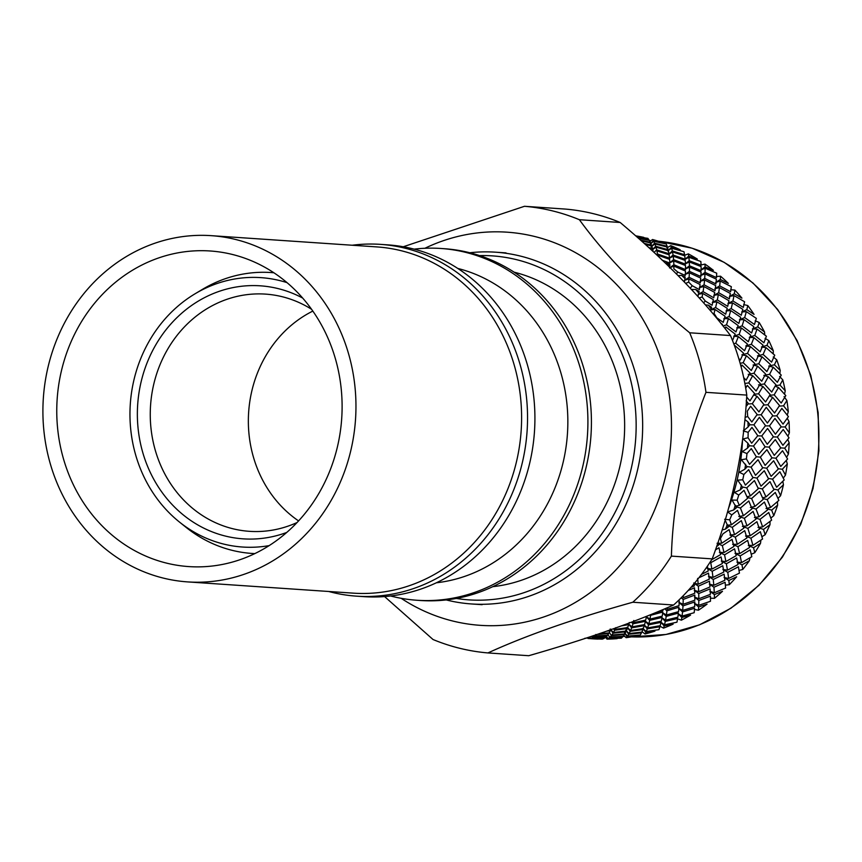 <?xml version="1.0" encoding="UTF-8"?>
<svg xmlns="http://www.w3.org/2000/svg" width="862" height="862" viewBox="0 0 862 862"><rect width="100%" height="100%" fill="white"/><g stroke="black" fill="none" stroke-linecap="round" stroke-linejoin="round"><path stroke-width="1.29" d="M446.214 599.93A176.301 158.953 -86.1 0 0 471.676 603.971A176.301 158.953 -86.1 0 0 642.212 438.855A176.301 158.953 -86.1 0 0 495.564 252.189A176.301 158.953 -86.1 0 0 469.79 252.76M456.289 598.433A172.4 155.429 -86.1 0 0 635.714 438.413A172.4 155.429 -86.1 0 0 479.574 255.594M492.752 586.677A159.642 143.932 -86.1 0 0 624.239 437.627A159.642 143.932 -86.1 0 0 514.118 272.176M390.605 595.987A176.301 158.953 -86.1 0 0 416.939 600.254L420.44 600.502A176.301 158.953 -86.1 0 0 590.976 435.375A176.301 158.953 -86.1 0 0 444.329 248.709L440.827 248.471A176.301 158.953 -86.1 0 0 414.159 249.14M416.939 600.254A176.301 158.953 -86.1 0 0 587.464 435.138A176.301 158.953 -86.1 0 0 440.827 248.471M436.398 582.777A159.642 143.932 -86.1 0 0 567.444 433.769A159.642 143.932 -86.1 0 0 457.744 268.427M328.691 591.483A176.301 158.953 -86.1 0 0 356.566 596.159L363.936 596.655A176.301 158.953 -86.1 0 0 534.472 431.539A176.301 158.953 -86.1 0 0 387.825 244.873L380.454 244.366A176.301 158.953 -86.1 0 0 352.213 245.239M356.566 596.159A176.301 158.953 -86.1 0 0 527.102 431.032A176.301 158.953 -86.1 0 0 380.454 244.366M287.024 282.639A135.011 121.725 -86.1 0 0 195.092 293.77A135.011 121.725 -86.1 0 0 135.151 453.132A135.011 121.725 -86.1 0 0 179.576 522.146L186.278 527.512A140.775 126.929 -86.1 0 0 251.995 553.447A140.775 126.929 -86.1 0 0 254.818 553.609M273.89 272.769A140.775 126.929 -86.1 0 0 271.067 272.543A140.775 126.929 -86.1 0 0 202.451 289.363L195.092 293.77M179.576 522.146A135.011 121.725 -86.1 0 0 269.17 545.614M302.67 298.058A126.8 114.323 -86.1 0 0 177.938 316.656A126.8 114.323 -86.1 0 0 142.241 450.654A126.8 114.323 -86.1 0 0 286.744 532.447M311.548 309.275A118.881 107.179 -86.1 0 0 265.539 294.114A118.881 107.179 -86.1 0 0 154.826 448.649A118.881 107.179 -86.1 0 0 249.43 531.326A118.881 107.179 -86.1 0 0 297.067 522.534M312.831 311.085A118.881 107.179 -86.1 0 0 252.922 455.308A118.881 107.179 -86.1 0 0 298.586 520.917M187.668 581.904L353.323 593.153A173.521 156.442 -86.1 0 0 521.165 430.634A173.521 156.442 -86.1 0 0 376.834 246.909L211.19 235.66A173.521 156.442 -86.1 0 0 49.576 461.224A173.521 156.442 -86.1 0 0 187.668 581.904A173.521 156.442 -86.1 0 0 355.521 419.385A173.521 156.442 -86.1 0 0 211.19 235.66M62.84 456.58A158.166 142.607 -86.1 0 0 188.713 566.582A158.166 142.607 -86.1 0 0 341.708 418.447A158.166 142.607 -86.1 0 0 210.145 250.982A158.166 142.607 -86.1 0 0 62.84 456.58M784.064 396.606L786.909 400.528A202.85 182.895 93.9 0 1 788.299 411.691L787.308 414.848M786.909 400.528L783.526 405.819L788.299 411.691M788.407 416.615L781.856 408.362L776.759 415.818L783.041 424.104L788.407 416.615M781.155 426.668L774.96 418.382L769.497 425.882L775.412 434.189L781.155 426.668M773.386 436.754L767.568 428.446L761.749 435.967L767.266 444.275L773.386 436.754M765.122 446.839L759.702 438.532L753.496 446.042L758.657 454.328L765.122 446.839L766.146 446.904L769.098 447.109L774.259 455.395L780.746 447.895L775.304 439.588L769.098 447.109M756.373 456.882L751.308 448.606L746.988 453.552A202.85 182.895 93.9 0 1 746.384 458.896L749.52 464.338L756.373 456.882M753.496 446.042L749.509 445.783L747.807 443.122A202.85 182.895 93.9 0 1 747.473 448.165L749.52 445.773M761.749 435.967L757.666 435.838M769.497 425.882L765.305 425.903M776.759 415.818L772.471 416.001M783.526 405.819L779.151 406.153M787.232 418.285L789.042 421.583A202.85 182.895 93.9 0 1 789.366 432.864L788.051 435.892M789.042 421.583L785.131 426.938L789.366 432.864M788.999 437.821L783.202 429.502L777.362 437.023L782.901 445.331L788.999 437.821M771.975 457.937L766.911 449.662L760.349 457.151L765.122 465.394L771.975 457.937M762.719 467.926L758.043 459.705L751.093 467.139L755.511 475.318L762.719 467.926M752.979 477.817L748.658 469.661L743.852 474.531A202.85 182.895 93.9 0 1 742.742 479.789L745.393 485.123L752.979 477.817M751.093 467.139L746.945 466.557M760.349 457.151L756.286 456.731M777.362 437.023L773.268 436.894M785.131 426.938L780.929 426.959M787.771 439.361L789.172 442.809A202.85 182.895 93.9 0 1 788.428 454.08L786.801 456.925M789.172 442.809L784.722 448.165L788.428 454.08M787.599 459.004L782.545 450.729L775.951 458.207L780.746 466.45L787.599 459.004M778.343 468.993L773.645 460.761L766.695 468.195L771.113 476.374L778.343 468.993M768.581 478.884L764.26 470.727L756.955 478.087L760.995 486.179L768.581 478.884M758.344 488.657L754.401 480.587L746.718 487.87L750.414 495.844L758.344 488.657M747.634 498.279L744.035 490.327L738.745 495.068A202.85 182.895 93.9 0 1 737.15 500.175L739.337 505.347L747.634 498.279M746.988 496.824L750.414 495.844M746.718 487.87L742.43 486.955M756.955 478.087L752.741 477.354M766.695 468.195L762.547 467.624M775.951 458.207L771.889 457.797M784.722 448.165L780.746 447.895M786.306 460.448L787.308 463.961A202.85 182.895 93.9 0 1 785.497 475.091L783.569 477.72M787.308 463.961L782.319 469.262L785.497 475.091M784.204 479.94L779.884 471.783L772.567 479.153L776.619 487.245L784.204 479.94M773.968 489.713L770.003 481.653L762.32 488.926L766.016 496.911L773.968 489.713M763.236 499.346L759.637 491.394L751.61 498.548L754.94 506.403L763.236 499.346M752.041 508.795L748.809 500.973L740.415 508.009L743.41 515.713L752.041 508.795M740.393 518.04L737.495 510.379L731.741 514.926A202.85 182.895 93.9 0 1 729.672 519.829L731.407 524.786L740.393 518.04M738.809 516.5L743.41 515.713M740.415 508.009L736.04 506.737M750.382 507.438L754.94 506.403M751.61 498.548L747.279 497.471M762.59 497.88L766.016 496.911M762.32 488.926L758.043 488.011M772.567 479.153L768.344 478.41M782.319 469.262L778.17 468.68M782.836 481.287L783.45 484.8A202.85 182.895 93.9 0 1 780.606 495.693L778.397 498.031M783.45 484.8L777.944 489.982L780.606 495.693M778.86 500.402L775.261 492.45L767.212 499.615L770.563 507.47L778.86 500.402M767.665 509.851L764.411 502.04L756.017 509.065L759.013 516.769L767.665 509.851M755.996 519.107L753.097 511.435L744.369 518.31L747.009 525.852L755.996 519.107M743.884 528.126L741.331 520.637L732.258 527.328L734.586 534.677L743.884 528.126M731.342 536.886L729.101 529.591L722.916 533.901A202.85 182.895 93.9 0 1 720.406 538.534L721.699 543.243L731.342 536.886M735.318 537.155L737.312 544.299L746.945 537.942L744.703 530.647L735.318 537.155L729.942 534.968L734.586 534.677M732.258 527.328L727.83 525.712M742.387 526.38L747.009 525.852M744.369 518.31L739.973 516.877M754.412 517.556L759.013 516.769M756.017 509.065L751.642 507.804M766.006 508.505L770.563 507.47M767.212 499.615L762.881 498.527M777.944 489.982L773.667 489.077M777.405 501.662L777.653 505.121A202.85 182.895 93.9 0 1 773.807 515.638L771.339 517.653M777.653 505.121L771.641 510.121L773.807 515.638M771.619 520.163L768.721 512.502L759.982 519.377L762.633 526.908L771.619 520.163M759.508 529.182L756.933 521.693L747.86 528.395L750.188 535.744L759.508 529.182M733.961 546.433L732.053 539.343L722.334 545.635L724.026 552.553L733.961 546.433M711.667 559.729L720.578 554.6L718.962 547.747L715.46 549.902M724.554 554.869L725.933 561.55L736.18 555.667L734.564 548.814L724.554 554.869L719.382 552.327L724.026 552.553M722.334 545.635L717.055 543.265L721.699 543.243M737.937 546.702L739.628 553.619L749.584 547.489L747.656 540.399L737.937 546.702L732.657 544.331L737.312 544.299M750.921 538.211L752.935 545.355L762.568 539.009L760.338 531.714L750.921 538.211L745.544 536.024L750.188 535.744M747.86 528.395L743.443 526.768M758.01 527.447L762.633 526.908M759.982 519.377L755.565 517.933M771.641 510.121L767.266 508.86M770.068 521.359L769.981 524.689A202.85 182.895 93.9 0 1 765.165 534.709L762.482 536.369M769.981 524.689L763.484 529.451L765.165 534.709M722.378 563.511L721.074 556.906L710.751 562.724L711.861 569.135L722.378 563.511M701.56 574.329L708.208 571.01L707.443 566.205M712.184 571.28L713.003 577.411L723.811 572.066L722.776 565.72L712.184 571.28L707.271 568.403L711.861 569.135M710.751 562.724L709.997 562.315M726.354 563.78L727.463 570.191L738.001 564.567L736.687 557.962L726.354 563.78L721.311 561.076L725.933 561.55M740.156 555.936L741.557 562.606L751.804 556.723L750.188 549.87L740.156 555.936L734.995 553.393L739.628 553.619M760.898 540.129L760.521 543.286L753.56 547.758L748.291 545.387L752.935 545.355M763.484 529.451L759.066 527.824M760.521 543.286A202.85 182.895 93.9 0 1 754.789 552.714L751.923 553.964M753.56 547.758L754.789 552.714M697.638 578.391L698.209 584.231L709.264 579.189L708.521 573.122L699.869 577.335M690.958 587.378L694.384 585.912L694.201 583.596M698.36 586.182L698.673 591.709L709.986 586.968L709.48 581.203L698.36 586.182L693.716 583.014L698.209 584.231M713.24 579.458L713.811 585.298L724.888 580.245L724.123 574.178L713.24 579.458L708.456 576.43L713.003 577.411M727.797 572.336L728.627 578.467L739.434 573.122L738.411 566.787L727.797 572.336L722.873 569.47L727.463 570.191M749.994 557.779L749.369 560.709L741.977 564.847L736.935 562.132L741.557 562.606M749.369 560.709A202.85 182.895 93.9 0 1 742.785 569.437L739.779 570.256M741.977 564.847L742.785 569.437M683.221 595.75L683.232 597.7L694.772 593.271L694.513 587.819L688.221 590.438M698.737 593.541L698.834 598.756L710.396 594.338L710.126 588.886L698.737 593.541L694.244 590.244L698.673 591.709M713.962 587.237L714.296 592.776L725.61 588.024L725.114 582.259L713.962 587.237L709.318 584.07L713.811 585.298M728.864 580.514L729.295 584.705A202.85 182.895 93.9 0 0 736.644 576.775L728.864 580.514L724.08 577.497L728.627 578.467M694.858 600.211L694.815 595.082L683.221 599.413L683.092 604.294L694.858 600.211M667.22 607.785L667.091 609.369L679.04 605.63L679.224 600.846M655.551 612.688L662.975 610.587M683.006 605.9L682.693 610.425L694.664 606.686L694.837 601.902L683.006 605.9L678.825 602.355L683.092 604.294M683.221 599.413L681.185 597.808M698.834 600.48L698.716 605.35L710.471 601.267L710.439 596.138L698.834 600.48L694.481 597.054L698.834 598.756M714.372 594.608L714.447 598.347A202.85 182.895 93.9 0 0 722.496 591.3L714.372 594.608L709.868 591.3L714.296 592.776M729.295 584.705L726.192 585.061M678.577 611.643L678.944 607.204L666.94 610.856L666.423 615.015L678.577 611.643M662.253 616.114L662.813 612.042L650.627 615.317L649.959 619.121L662.253 616.114M633.807 620.489L633.268 622.72L645.724 620.09L646.435 616.384M649.7 620.36L648.87 623.776L661.326 621.146L662.038 617.44L649.7 620.36L646.015 616.513L649.959 619.121M666.229 616.384L665.561 620.187L677.877 617.17L678.416 613.097L666.229 616.384L662.372 612.623L666.423 615.015M666.94 610.856L664.742 608.841M682.553 611.912L682.057 616.082L694.19 612.699L694.567 608.27L682.553 611.912L678.523 608.26L682.693 610.425M698.64 606.956L698.425 610.221A202.85 182.895 93.9 0 0 707.077 604.133L698.64 606.956L694.449 603.411L698.716 605.35M714.447 598.347L711.312 598.228M644.593 624.605L645.455 621.286L632.967 623.819L632.018 626.857L644.593 624.605M615.705 627.687L615.005 629.4L627.708 627.558L628.678 624.616L621.577 625.855M631.674 627.827L630.607 630.467L643.311 628.613L644.28 625.672L631.674 627.827L628.355 623.829L632.018 626.857M632.967 623.819L631.501 622.17M648.569 624.875L647.621 627.913L660.217 625.672L661.068 622.342L648.569 624.875L645.067 620.952L648.87 623.776M665.302 621.416L664.494 624.842L676.95 622.202L677.661 618.507L665.302 621.416L661.628 617.569L665.561 620.187M681.853 617.44L681.379 620.177A202.85 182.895 93.9 0 0 690.559 615.123L681.853 617.44L677.995 613.69L682.057 616.082M698.425 610.221L695.322 609.606M626.254 631.027L627.353 628.484L614.628 630.241L613.485 632.471L626.254 631.027M599.305 633.721L609.1 632.902L610.264 630.768L606.719 631.167M613.076 633.171L611.837 635.003L624.702 633.958L625.866 631.824L613.076 633.171L610.124 629.077L613.485 632.471M614.628 630.241L613.507 628.775M630.23 631.296L629.088 633.538L641.878 632.083L642.955 629.551L630.23 631.296L627.094 627.245L630.607 630.467M647.287 628.883L646.231 631.523L658.924 629.669L659.904 626.739L647.287 628.883L643.957 624.885L647.621 627.913M664.193 625.941L663.524 628.129A202.85 182.895 93.9 0 0 673.114 624.163L664.193 625.941L660.691 622.019L664.494 624.842M681.379 620.177L678.405 619.11M595.814 634.507L594.543 635.93L607.441 635.294L608.691 633.559L598.433 634.335M628.678 634.227L627.471 636.07L640.326 635.025L641.5 632.88L628.678 634.227L625.726 630.133L629.088 633.538M645.853 632.352L645.045 633.99A202.85 182.895 93.9 0 0 654.937 631.135L645.853 632.352L642.718 628.312L646.231 631.523M663.524 628.129L660.712 626.62M623.064 636.35L624.293 634.626L611.417 635.563L610.145 636.986L623.064 636.35M605.727 637.137L607.01 635.811L594.101 636.35L592.776 637.363L605.727 637.137M594.101 636.35L593.659 635.628M611.417 635.563L609.359 632.471M624.282 632.492L627.471 636.07M645.045 633.99L642.556 632.148M626.135 637.675L627.04 636.619L636.231 635.984A202.85 182.895 93.9 0 1 626.135 637.675L624.066 635.65M621.351 638.192L622.633 636.878L609.703 637.406L608.4 638.419L621.351 638.192M603.982 638.43L605.286 637.514L591.009 638.236L603.982 638.43M586.58 638.096L587.906 637.6M592.323 637.632L591.591 636.328M609.703 637.406L607.979 634.594M627.04 636.619L624.972 633.516M607.01 639.151L617.192 638.645A202.85 182.895 93.9 0 1 607.01 639.151L605.436 637.169M602.204 639.162L603.529 638.667L589.252 638.548L602.204 639.162M584.835 638.279L586.138 638.192M590.556 638.365L589.802 636.921M607.958 638.699L606.589 636.285M588.272 637.427L588.8 638.548L587.873 638.419L598.045 639.087A202.85 182.895 93.9 0 1 592.625 638.807L588.746 638.537M635.682 235.832A202.85 182.895 93.9 0 1 643.795 237.373L636.221 236.296M637.988 237.858L648.957 239.808L647.858 238.354L636.598 236.63M640.595 240.175L650.304 242.233L649.312 240.379L638.57 238.375M644.162 243.364L651.5 245.185L650.627 242.933L641.403 240.897M648.849 247.599L652.534 248.655L651.78 246.015L645.239 244.334M653.148 251.542L652.76 249.624M648.827 242.308L652.534 239.507A202.85 182.895 93.9 0 1 662.318 242.502L653.288 240.649L650.842 243.44M652.534 239.507L653.288 240.649M666.251 244L653.644 241.252L654.603 243.203L667.134 246.241L666.251 244M667.403 247.082L654.915 243.935L655.756 246.284L668.136 249.711L667.403 247.082M668.362 250.68L656.014 247.157L656.725 249.894L668.944 253.697L668.362 250.68M669.106 254.786L656.941 250.885L657.48 253.999L669.526 258.169L669.106 254.786M662.027 260.108L669.849 263.125L669.634 259.387L657.631 255.12L657.717 255.788M657.48 253.999L656.607 254.753M656.725 249.894L654.042 252.372M655.756 246.284L652.103 249.883L656.014 247.157M654.603 243.203L651.133 246.866L654.915 243.935M650.002 244.377L653.644 241.252M666.865 247.847L670.787 245.648A202.85 182.895 93.9 0 1 680.215 249.764L671.379 247.351L667.738 250.939L671.649 248.213L672.338 250.95L684.568 254.753L683.986 251.736L671.649 248.213M670.787 245.648L671.379 247.351M684.74 255.842L672.543 251.941L673.082 255.055L685.139 259.236L684.74 255.842M685.236 260.443L673.233 256.176L673.61 259.656L685.452 264.192L685.236 260.443M685.495 265.528L673.707 260.906L673.868 264.742L685.516 269.612L685.495 265.528M685.484 271.067L673.879 266.099L673.868 268.836A202.85 182.895 93.9 0 1 677.726 272.026L685.258 275.495L685.484 271.067M673.868 264.742L669.548 267.942L673.879 266.099M673.61 259.656L669.462 262.975L673.707 260.906M673.082 255.055L669.095 258.471L673.233 256.176M672.338 250.95L668.513 254.462L672.543 251.941M684.256 255.443L688.339 253.87A202.85 182.895 93.9 0 1 697.315 259.063L688.716 256.122L684.719 259.537L688.867 257.242L689.223 260.712L701.086 265.248L700.86 261.509L688.867 257.242M688.339 253.87L688.716 256.122M701.118 266.584L689.309 261.962L689.471 265.798L701.118 270.679L701.118 266.584M701.086 272.133L689.492 267.166L689.449 271.336L700.86 276.551L701.086 272.133M700.752 278.124L689.395 272.823L689.115 277.327L700.31 282.865L700.752 278.124M700.106 284.546L688.986 278.922L688.652 282.089A202.85 182.895 93.9 0 1 692.197 285.71L699.394 289.6L700.106 284.546M689.115 277.327L684.503 280.29L688.986 278.922M689.449 271.336L684.988 274.428L689.395 272.823M689.471 265.798L685.15 268.998L689.492 267.166M689.223 260.712L685.064 264.031L689.309 261.962M700.806 265.033L704.987 264.095A202.85 182.895 93.9 0 1 713.413 270.312L705.094 266.854L700.784 270.065L705.116 268.222L705.062 272.403L716.494 277.618L716.699 273.189L705.116 268.222M704.987 264.095L705.094 266.854M716.376 279.18L704.997 273.879L704.717 278.394L715.913 283.932L716.376 279.18M715.708 285.602L704.588 279.988L704.082 284.816L714.997 290.656L715.708 285.602M714.706 292.433L703.866 286.518L703.08 291.647L713.747 297.778L714.706 292.433M713.359 299.653L702.767 293.446L702.099 297.002A202.85 182.895 93.9 0 1 705.267 301.021L712.098 305.277L713.359 299.653M703.08 291.647L698.188 294.319L702.767 293.446M704.082 284.816L699.319 287.628L703.866 286.518M704.717 278.394L700.106 281.346L704.588 279.988M705.062 272.403L700.591 275.484L704.997 273.879M716.333 276.497L720.567 276.217A202.85 182.895 93.9 0 1 728.347 283.382L720.352 279.45L715.729 282.413L720.212 281.044L719.684 285.872L730.62 291.722L731.332 286.669L720.212 281.044M720.567 276.217L720.352 279.45M730.34 293.489L719.468 287.574L718.682 292.703L729.349 298.845L730.34 293.489M728.961 300.719L718.369 294.502L717.335 299.922L727.7 306.344L728.961 300.719M727.226 308.305L716.936 301.819L715.6 307.518L725.685 314.188L727.226 308.305M725.104 316.246L715.094 309.501L714.027 313.412A202.85 182.895 93.9 0 1 716.796 317.787L723.24 322.377L725.104 316.246M715.6 307.518L710.45 309.867L715.094 309.501M717.335 299.922L712.314 302.443L716.936 301.819M718.682 292.703L713.79 295.375L718.369 294.502M719.684 285.872L714.921 288.695L719.468 287.574M730.674 289.718L734.887 290.085A202.85 182.895 93.9 0 1 741.934 298.123L734.316 293.77L729.414 296.442L734.004 295.569L732.948 300.989L743.335 307.4L744.585 301.775L734.004 295.569M734.887 290.085L734.316 293.77M742.85 309.361L732.538 302.885L731.202 308.574L741.288 315.255L742.85 309.361M740.706 317.302L730.696 310.568L729.069 316.516L738.842 323.433L740.706 317.302M738.152 325.567L728.465 318.584L726.526 324.769L735.986 331.913L738.152 325.567M732.517 340.544L735.2 334.122L725.804 326.924L725.19 328.713M726.526 324.769L723.099 326.062M729.069 316.516L723.821 318.703L728.465 318.584M731.202 308.574L726.052 310.934L730.696 310.568M732.948 300.989L727.916 303.499L732.538 302.885M743.669 304.545L747.796 305.557A202.85 182.895 93.9 0 1 754.045 314.382L746.826 309.641L741.686 311.99L746.32 311.624L744.682 317.572L754.466 324.489L756.33 318.358L746.32 311.624M747.796 305.557L746.826 309.641M753.776 326.623L744.068 319.64L742.128 325.836L751.599 332.98L753.776 326.623M750.791 335.178L741.417 327.98L739.165 334.391L748.291 341.74L750.791 335.178M747.386 344.013L738.346 336.622L735.749 343.227L744.552 350.769L747.386 344.013M738.766 358.56L740.339 360.014L743.529 353.097L734.812 345.511L734.596 346.028M735.749 343.227L733.777 343.819M739.165 334.391L733.713 336.223L738.346 336.622M742.128 325.836L736.773 327.851L741.417 327.98M744.682 317.572L739.424 319.759L744.068 319.64M755.177 320.815L759.163 322.463A202.85 182.895 93.9 0 1 764.529 331.978L764.766 334.952M759.163 322.463L757.752 326.892L764.529 331.978M766.415 336.245L757.041 329.047L754.778 335.458L763.915 342.807L766.415 336.245M763.01 345.08L753.948 337.678L751.352 344.283L760.165 351.825L763.01 345.08M759.131 354.163L750.414 346.578L747.505 353.366L755.942 361.081L759.131 354.163M754.8 363.462L746.449 355.715L743.173 362.676L751.287 370.531L754.8 363.462M743.69 377.621L746.126 380.164L750.015 372.966L741.999 365.079L741.115 366.846M743.173 362.676L740.167 363.344M747.505 353.366L741.88 354.832L746.449 355.715M751.352 344.283L745.813 345.931L750.414 346.578M754.778 335.458L749.315 337.29L753.948 337.678M757.752 326.892L752.397 328.907L757.041 329.047M765.068 338.357L768.85 340.619A202.85 182.895 93.9 0 1 773.289 350.715L773.246 353.883M768.85 340.619L766.986 345.35L773.289 350.715M774.755 355.219L766.038 347.634L763.107 354.433L771.576 362.137L774.755 355.219M770.423 364.529L762.051 356.782L758.775 363.732L766.889 371.597L770.423 364.529M765.618 374.033L757.601 366.135L753.991 373.235L761.728 381.219L765.618 374.033M760.338 383.698L752.688 375.681L748.712 382.911L756.093 391.003L760.338 383.698M746.675 397.026L749.962 400.895L754.584 393.503L747.289 385.389L745.705 388.105M748.712 382.911L744.876 383.482M753.991 373.235L749.423 374.086M748.238 374.302L752.688 375.681M758.775 363.732L754.175 364.755M753.086 365.003L757.601 366.135M763.107 354.433L757.482 355.887L762.051 356.782M766.986 345.35L761.437 346.998L766.038 347.634M773.236 356.976L776.759 359.82A202.85 182.895 93.9 0 1 780.207 370.391L779.862 373.655M776.759 359.82L774.399 364.798L780.207 370.391M781.241 375.089L773.225 367.201L769.594 374.302L777.352 382.286L781.241 375.089M775.962 384.754L768.301 376.748L764.314 383.967L771.706 392.059L775.962 384.754M770.186 394.57L762.892 386.456L758.549 393.772L765.564 401.951L770.186 394.57M763.926 404.483L757.008 396.294L752.3 403.696L758.948 411.939L763.926 404.483M757.181 414.493L750.619 406.239L747.289 411.163A202.85 182.895 93.9 0 1 747.699 416.508L751.815 421.992L757.181 414.493M752.3 403.696L747.925 404.03M758.549 393.772L754.11 394.279M753.744 394.871L757.008 396.294M764.314 383.967L759.799 384.635M758.506 384.829L762.892 386.456M769.594 374.302L765.025 375.142M763.84 375.358L768.301 376.748M774.399 364.798L769.798 365.822M768.71 366.059L773.225 367.201M666.132 262.964A202.85 182.895 93.9 0 1 669.903 265.744L669.882 264.462L666.132 262.964M681.53 275.344A202.85 182.895 93.9 0 1 685.01 278.555L685.139 277.058L681.53 275.344L678.189 275.668M695.656 289.46A202.85 182.895 93.9 0 1 698.813 293.058L699.104 291.378L695.656 289.46L691.55 289.481M708.348 305.159A202.85 182.895 93.9 0 1 711.139 309.102L711.613 307.249L708.348 305.159L705.428 304.889M722.345 325.125L722.55 324.5L720.847 323.261M779.593 376.457L782.804 379.862L779.938 385.023L785.228 390.788L784.56 394.031M775.423 385.702L779.938 385.023M774.162 394.839L781.187 403.017L785.81 395.626L778.515 387.512L774.162 394.839L769.712 395.335M778.515 387.512L776.253 386.672M767.891 404.763L774.55 413.006L779.55 405.549L772.611 397.35L767.891 404.763L763.527 405.097M772.611 397.35L770.445 396.412M761.157 414.762L767.417 423.048L772.783 415.549L766.221 407.295L761.157 414.762L756.868 414.934M753.894 424.826L759.799 433.123L765.521 425.612L759.357 417.316L753.894 424.826L749.703 424.837M746.341 402.349A202.85 182.895 93.9 0 1 746.751 405.797L748.313 403.427L746.136 400.808M748.044 437.724L751.664 443.208L757.784 435.698L751.966 427.39L748.141 432.347A202.85 182.895 93.9 0 1 748.044 437.724L743.13 438.941L747.807 443.122M748.119 426.949L749.918 424.546L747.968 421.906A202.85 182.895 93.9 0 1 748.119 426.949L743.281 430.903M748.141 432.347L744.66 431.323M745.641 464.241A202.85 182.895 93.9 0 1 744.833 469.23L747.117 466.87L741.374 459.683L746.384 458.896M741.503 485.026A202.85 182.895 93.9 0 1 740.232 489.896L742.742 487.59L737.678 480.134L742.742 479.789M735.426 505.251A202.85 182.895 93.9 0 1 733.702 509.959L736.439 507.729L732.075 500.068L737.15 500.175M727.485 524.689A202.85 182.895 93.9 0 1 725.33 529.171L728.282 527.059L725.405 520.734M716.688 546.422L718.358 545.366L717.766 543.125M626.663 623.991L628.991 623.549L629.271 622.515M609.876 630.057L610.996 629.185M782.804 379.862A202.85 182.895 93.9 0 1 785.228 390.788M403.276 246.758L524.484 206.287L565.3 209.067A224.077 202.031 93.9 0 1 620.177 222.482L579.372 219.702C606.277 256.757 643.052 294.448 689.686 332.786L730.491 335.555C702.476 298.532 665.701 260.841 620.177 222.482M730.491 335.555A224.077 202.031 93.9 0 1 746.783 395.098L705.967 392.329C684.547 446.29 673.017 500.887 671.401 556.109L712.206 558.878C732.388 504.992 743.906 450.395 746.783 395.098M712.206 558.878A224.077 202.031 93.9 0 1 673.621 605.005L632.805 602.236C574.76 618.42 526.466 635.316 487.924 652.933L528.729 655.713C585.643 639.421 633.936 622.515 673.621 605.005M671.401 556.109A224.077 202.031 93.9 0 1 632.805 602.236M689.686 332.786A224.077 202.031 93.9 0 1 699.718 361.9A224.077 202.031 93.9 0 1 705.967 392.329M524.484 206.287A224.077 202.031 93.9 0 1 579.372 219.702M487.924 652.933A224.077 202.031 93.9 0 1 433.036 639.518L384.581 596.569M424.923 248.267A197.032 177.647 93.9 0 1 663.902 369.227A197.032 177.647 93.9 0 1 602.43 582.895A197.032 177.647 93.9 0 1 401.153 598.303M746.988 453.552L742.279 451.699L747.473 448.165M747.968 421.906L744.919 419.622M745.134 417.38L747.699 416.508M742.516 440.267A198.368 178.843 93.9 0 1 728.649 508.03M703.629 302.842L705.267 301.021M702.099 297.002L699.448 297.896M697.908 296.453L698.813 293.058M690.3 288.21L692.197 285.71M688.652 282.089L686.001 283.253M684.417 282.036L685.01 278.555M676.498 273.965L677.726 272.026M722.173 529.936L725.33 529.171M724.63 519.28L729.672 519.829M731.741 514.926L727.711 511.963L733.702 509.959M738.745 495.068L734.456 492.45L740.232 489.896M743.852 474.531L739.327 472.279L744.833 469.23M726.785 525.324L731.407 524.786M734.78 506.382L739.337 505.347M631.426 636.867A198.368 178.843 -86.1 0 0 811.271 378.752A198.368 178.843 -86.1 0 0 658.299 241.198L692.218 248.234L724.188 262.36L753.011 283.016L777.632 309.447L797.145 340.662L810.819 375.509L818.157 412.693L818.9 450.837L813.017 488.528L800.712 524.387L782.448 557.067L758.905 585.363L730.933 608.227L699.567 624.81L665.981 634.475L631.426 636.867M506.016 252.889L495.564 252.189M482.127 604.682L471.676 603.971M273.825 272.737L271.067 272.543M254.753 553.641L251.995 553.447M622.914 636.361L624.928 636.501M649.398 240.52L651.025 240.627"/></g></svg>
